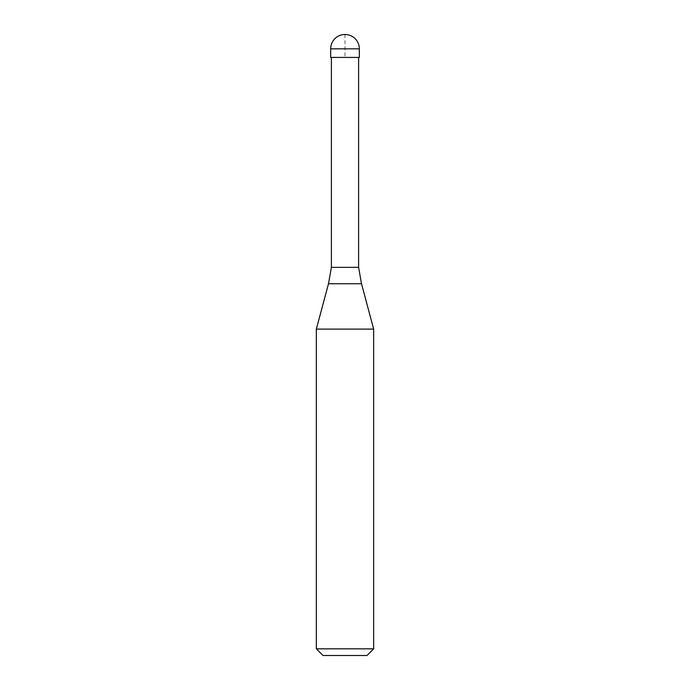 <?xml version="1.0" encoding="UTF-8"?>
<svg xmlns="http://www.w3.org/2000/svg" width="690" height="690" viewBox="0 0 690 690"><rect width="100%" height="100%" fill="white"/><g stroke="black" fill="none" stroke-linecap="round" stroke-linejoin="round"><path stroke-width="0.52" stroke-dasharray="3.45 2.59" d="M345 34.5L345 57.425L331.39 57.425L359.335 57.425M345 57.425L330.665 57.425M331.39 267.349L358.61 267.349M316.339 329.113L373.661 329.113M316.339 648.816L373.661 648.816M323.024 655.5L366.977 655.5M330.665 48.835L359.335 48.835M328.492 283.745L361.508 283.745"/><path stroke-width="1.03" d="M359.335 48.835L359.335 57.425L330.665 57.425L330.665 48.835L359.335 48.835A14.335 14.335 0 0 0 345 34.5A14.335 14.335 0 0 0 330.665 48.835M358.61 57.425L358.61 267.349L331.39 267.349L328.492 283.745L361.508 283.745L373.661 329.113L316.339 329.113L316.339 648.816L373.661 648.816L373.661 329.113M373.661 648.816L366.977 655.5L323.024 655.5L316.339 648.816M358.61 267.349L361.508 283.745M331.39 57.425L331.39 267.349M328.492 283.745L316.339 329.113"/></g></svg>
